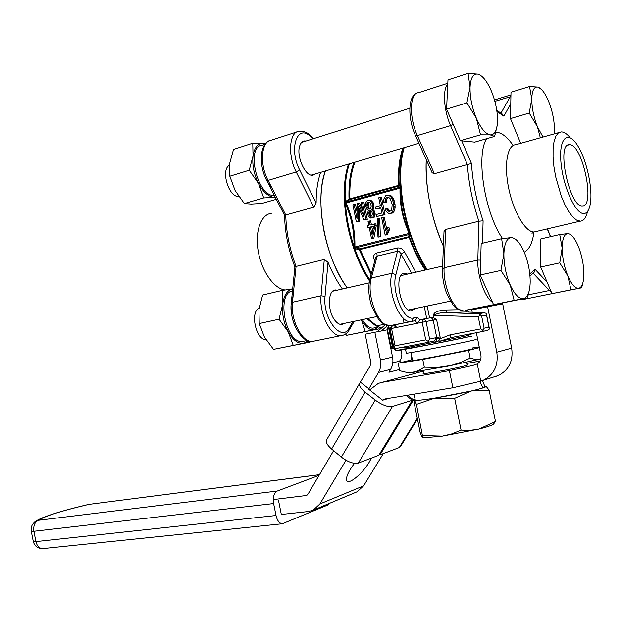 <?xml version="1.0" encoding="UTF-8"?>
<svg xmlns="http://www.w3.org/2000/svg" width="622" height="622" viewBox="0 0 622 622"><rect width="100%" height="100%" fill="white"/><g stroke="black" fill="none" stroke-linecap="round" stroke-linejoin="round"><path stroke-width="0.93" d="M345.358 202.461L345.879 201.31L349.028 199.071L399.176 185.193L400.475 187.276M400.475 187.377L400.615 188.754C400.241 204.203 403.188 218.781 409.447 232.488L409.867 233.872M409.898 233.965L409.696 237.309C414.198 249.904 419.469 260.665 425.518 269.598L425.938 269.901M371.085 274.714L359.236 249.811L355.426 248.738L354.478 247.797M354.447 247.704L353.996 246.374C354.315 231.376 351.461 217.226 345.451 203.907L345.365 202.554M345.443 203.759L346.05 202.99C352.316 216.775 355.271 231.438 354.905 246.973L354.05 246.514M369.818 279.449L371.318 278.042C366.024 295.131 378.565 327.125 389.753 325.71L394.799 324.855L394.185 324.995L394.589 326.052L396.587 327.444L394.799 324.855L415.434 320.633L417.012 323.323L420.006 319.848L422.898 319.172L422.19 322.282L390.064 328.766L393.734 346.975M429.615 339.091L436.286 337.598L436.846 338.508L440.189 338.718L440.104 336.891L436.73 337.583L433.207 320.12L426.07 321.512L429.615 339.091L428.364 341.47L425.743 339.876L422.19 322.282L426.07 321.512L424.896 319.638L422.898 319.172L430.642 317.764L432.282 318.472L433.207 320.12L436.582 319.451L433.845 317.873L433.565 316.505C432.422 310.992 441.908 310.347 445.982 309.981L458.632 309.748M430.113 317.803L433.845 317.873M440.189 338.718L449.885 334.908L451.23 337.567L439.015 341.431L438.697 340.833L440.189 338.726M465.023 310.464L466.578 311.964L446.682 312.695C441.799 312.353 437.468 313.216 433.689 315.3L433.565 316.505M480.184 314.732L481.653 316.139L484.103 328.222L483.092 330.375L480.72 328.914L478.271 316.823L480.184 314.732L479.026 313.76L446.682 312.695L445.982 309.981M407.597 274.092L404.386 273.276C393.368 273.447 400.475 312.034 411.329 310.844L415.084 308.559M375.96 208.961L380.757 207.678L381.838 213.043L376.294 214.504L376.707 216.549L384.987 214.699L381.496 197.392L380.12 197.392L378.759 197.765L380.345 205.633L375.556 206.916L375.96 208.961L380.827 208.012M372.71 209.645L373.519 208.743L374.001 206.551L373.068 202.477L370.992 200.354L367.237 200.603L365.876 202.562L365.487 205.415L366.747 209.132L368.504 210.415L367.54 212.973L368.302 216.176L370.883 218.151L374.219 217.265L375.144 214.753L374.584 211.457L373.146 209.777L371.318 209.661L373.13 209.311M355.426 248.738L355.87 247.813L359.695 248.917L359.236 249.811L360.076 249.523L359.695 248.917L408.716 236.749L409.167 233.421C402.613 219.232 399.565 204.14 400.024 188.139L398.5 186.141L349.774 199.608L346.625 201.87L346.05 202.99L400.024 188.139L400.607 188.606M386.643 228.997L384.279 217.319L381.651 217.684L385.158 235.069L387.335 234.797L389.426 229.697L389.014 227.644L387.654 227.699L385.648 230.91L382.911 217.35M380.361 236.788L379.715 218.205L378.339 218.244L377.329 218.509L377.974 237.122L380.361 236.788L378.985 236.865L378.339 218.244M371.404 224.705L370.634 220.888L368.006 221.261L368.838 225.374L367.478 225.724L367.866 227.668L369.289 227.598M367.866 227.668L369.227 227.31L371.474 238.459L373.876 238.117L376.248 225.802L375.859 223.858L370.082 225.047L369.25 220.934M385.088 202.469L385.088 200.152L386.068 197.835L388.283 197.158L390.041 198.41L392.171 204.358L391.736 209.816L391.129 210.734L389.419 211.441L387.304 210.158L386.441 208.409L385.205 209.295L386.324 211.573L388.618 213.385L390.989 213.105L392.606 211.573L393.749 208.028L393.679 204.475L392.715 200.416L390.857 196.847L388.478 195.106L385.889 195.51L383.681 199.227L383.603 202.259L386.456 202.461L386.868 198.877L388.493 197.26M389.527 213.494L392.35 213.082L393.967 211.55L395.102 208.012L395.04 204.459L394.076 200.408L392.218 196.847L389.846 195.114L387.529 195.059M390.056 211.27L388.672 210.135L387.809 208.393L386.441 208.409M358.256 203.363L357.059 203.689L357.028 218.788L354.151 204.482L352.884 204.832L356.32 221.914L358.093 221.448L358.078 206.006L363.893 219.924L367.283 219.356L363.831 202.212L361.157 202.57L364.095 217.179L358.256 203.363L359.656 203.355L362.813 210.811M356.32 221.914L359.5 221.401L359.5 209.451M357.044 211.845L355.559 204.475L354.151 204.482M404.129 346.913L404.627 347.978L402.488 347.231M436.846 338.508L436.698 341.89L434.475 340.903L427.679 342.434M420.006 319.848L417.152 317.313L415.434 320.633L389.753 325.71C380.991 323.432 381.014 321.978 378.503 319.374L371.575 305.985C368.527 296.088 367.983 287.092 369.935 279.006L375.68 257.562L377.173 256.124L397.528 251.202L399.448 251.677L401.073 254.048L404.572 252.003C402.908 248.955 400.444 247.618 397.17 248.007L397.528 251.202L391.914 273.291C386.83 290.505 399.332 322.896 410.302 321.527L411.686 321.341L413.405 318.005C403.522 321.092 391.152 290.847 395.903 274.644L401.073 254.048L411.57 273.19M395.903 274.644L391.914 273.291L371.318 278.042L377.173 256.124L376.831 252.967C373.9 254.095 372.982 256.217 374.079 259.343L375.237 259.234M394.698 348.258L392.925 348.468L392.257 345.723M429.95 203.713C433.083 218.991 437.569 233.18 443.408 246.273C430.999 217.241 425.285 188.373 426.257 159.652C425.549 173.126 426.785 187.813 429.95 203.713M400.249 186.297L399.573 187.276L346.625 201.87L345.879 201.31M409.494 232.636L409.167 233.421L354.905 246.973L355.87 247.813L409.113 234.541L410.108 235.132M371.396 273.556L360.076 249.523L409.696 237.309L408.716 236.749L409.082 237.379C413.669 250.192 419.049 261.084 425.223 270.065M385.158 235.069L387.335 234.797M385.974 234.867L386.021 234.261L387.389 234.191M386.021 234.261L386.2 233.46L387.568 233.39M386.2 233.46L386.627 232.27L387.988 232.2M386.627 232.27L387.148 231.081L388.517 231.019M387.148 231.081L387.623 230.319L388.983 230.249M387.623 230.319L389.426 229.697M388.066 229.759L387.654 227.699M377.974 237.122L378.985 236.865M368.784 209.109L367.447 207.686L366.825 205.392L367.447 202.632L368.605 202.057L370.028 202.749L371.248 205.843L370.634 208.619L368.784 209.109L369.826 209.093M370.098 209.023L368.838 207.67L368.224 205.377L368.449 203.503L369.32 202.236M368.076 208.51L369.468 208.494M367.447 207.686L368.838 207.67M367.135 206.908L368.527 206.893M366.825 205.392L368.224 205.377M366.809 204.545L368.201 204.537M367.058 203.511L368.449 203.503M367.447 202.632L368.838 202.624M367.874 202.259L369.266 202.251M370.409 216.238L369.351 215.119L368.869 212.74L369.375 211.247L370.448 210.757L371.925 211.947L372.399 213.719L371.878 215.857L370.409 216.238L371.28 216.223M371.629 216.067L370.269 213.354L371.046 210.982M369.849 215.764L371.233 215.733M369.351 215.119L370.735 215.088M369.103 214.52L370.494 214.489M368.877 213.377L370.269 213.354M368.869 212.74L370.253 212.708M369.064 211.931L370.455 211.908M369.375 211.247L370.766 211.216M369.717 210.951L370.976 210.928M370.883 218.151L372.835 217.296L373.76 214.784L373.2 211.48L371.318 209.661M371.762 209.801L373.146 209.777M371.746 209.334L372.135 208.767L373.519 208.743M372.135 208.767L372.446 207.732L373.83 207.709M372.446 207.732L372.609 206.566L374.001 206.551M372.609 206.566L372.555 205.618L373.939 205.602M372.555 205.618L372.158 203.643L373.542 203.635M372.158 203.643L371.676 202.484L373.068 202.477M371.676 202.484L370.704 201.256L372.096 201.248M370.704 201.256L369.6 200.354L370.992 200.354M369.6 200.354L368.729 200.198M372.205 217.801L373.589 217.762M372.835 217.296L374.219 217.265M373.402 216.137L374.786 216.106M373.76 214.784L375.144 214.753M373.752 213.704L375.136 213.68M373.433 212.141L374.817 212.118M373.2 211.48L374.584 211.457M372.757 210.726L374.141 210.702M372.228 210.096L373.612 210.08M376.707 216.549L383.611 214.73L380.12 197.392M383.611 214.73L384.987 214.699M370.471 226.991L373.643 226.175L372.034 234.766L370.471 226.991L373.581 226.494M372.71 231.166L371.855 226.937M371.474 238.459L373.876 238.117M372.492 238.195L374.864 225.856L376.248 225.802M374.864 225.856L374.475 223.912M385.01 201.334L386.379 201.334M385.088 200.152L386.456 200.152M385.492 198.869L386.868 198.877M386.068 197.835L387.436 197.843M386.635 197.384L388.004 197.392M388.812 211.371L389.737 211.356M388.042 210.897L389.403 210.866M387.304 210.158L388.672 210.135M386.814 209.311L388.182 209.287M390.989 213.105L392.35 213.082M391.736 212.631L393.096 212.607M392.606 211.573L393.967 211.55M393.353 210.011L394.713 209.987M393.749 208.028L395.102 208.012M393.835 206.045L395.195 206.03M393.679 204.475L395.04 204.459M393.151 201.862L394.511 201.855M392.715 200.416L394.076 200.408M391.914 198.581L393.275 198.581M390.857 196.847L392.218 196.847M389.644 195.689L391.013 195.697M388.478 195.106L389.846 195.114M363.893 219.924L365.892 219.395L362.432 202.22M365.892 219.395L367.283 219.356M358.093 221.448L359.5 221.401M403.569 347.022L404.627 347.978L436.698 341.89M436.286 337.598L434.646 340.825L433.728 341.043M324.031 231.54C328.735 253.846 336.448 272.63 347.185 287.908C325.011 258.363 314.149 199.748 325.384 170.957C319.918 187.183 319.467 207.375 324.031 231.54M482.128 331.58L487.376 330.352L489.312 329.124L486.225 313.371L484.678 312.85L467.332 312.003M483.092 330.375L482.003 331.612L452.28 337.349M473.148 333.314L467.425 335.686L469.291 334.061M467.83 335.398L469.556 334.006M438.697 340.833L436.932 341.595M386.27 325.228L386.822 326.208L387.211 325.485M428.364 341.47L427.594 342.458L396.525 348.367L427.726 342.419M390.064 328.766L392.295 325.384L391.549 328.463L395.032 345.77L394.045 348.025L396.525 348.367M466.998 310.005L469.128 312.088M447.793 84.017C442.429 89.521 443.75 110.319 450.561 125.613L467.379 164.55L471.476 163.547L461.711 140.844M482.524 243.218L483.092 220.81L478.878 221.245L477.82 260.089L444.108 267.763L445.663 229.456L478.878 221.245C472.549 202.305 468.716 183.412 467.379 164.55L434.381 173.717L417.378 135.573C408.887 117.364 409.719 92.717 418.544 92.686L447.832 83.239M496.776 110.335L502.187 114.02L503.898 116.19L510.771 103.586M569.869 144.708C582.931 144.965 595.573 207.266 582.27 205.905C569.495 207.538 555.967 143.114 569.41 144.685L569.869 144.708M583.926 213.564C575.552 214.427 562.723 186.009 560.888 161.611C558.805 137.027 568.454 129.671 578.141 146.419C586.974 160.81 593.046 189.71 590.262 204.133C589.158 210.182 587.044 213.323 583.926 213.564M445.663 229.456L444.015 231.477L443.976 232.519M431.645 171.711L432.134 172.799L434.381 173.717M587.541 211.48C586.157 217.661 583.77 220.896 580.373 221.191L576.516 220.071L572.675 216.821L568.718 211.566L564.838 204.545L561.246 196.085L555.64 176.625L553.922 166.626L553.067 157.141L553.098 148.666L554.023 141.622L555.765 136.342L558.237 133.061L561.301 131.903C563.991 131.895 566.891 133.777 570.009 137.571M529.998 276.168L534.251 272.141L535.044 269.303L547.111 282.178M292.488 290.948C275.904 293.149 285.646 343.632 302.269 341.517L304.609 341.043M296.663 329.613C292.861 322.484 291.003 314.755 291.073 306.444M291.321 302.922L293.125 295.847M529.446 289.712L527.464 297.938L523.491 298.646C527.713 297.402 529.952 291.796 530.201 281.836C530.154 271.589 528.125 261.605 524.113 251.879C519.93 242.494 515.591 237.744 511.097 237.62C506.72 238.304 504.318 243.723 503.89 253.893C503.851 264.521 505.958 274.885 510.203 284.985C514.635 294.533 519.067 299.089 523.491 298.646L514.161 300.426L510.203 284.985L500.912 270.461L503.89 253.893L501.635 238.716L511.097 237.62M501.635 238.716L481.179 243.536L480.2 275.01L500.912 270.461M480.2 275.01L493.565 304.617L514.161 300.426M465.318 310.347L527.464 297.938M259.133 308.154C249.819 311.995 255.922 340.016 266.006 339.682M279.037 319.21L282.715 304.251C281.89 313.877 283.733 323.098 288.25 331.907L279.037 319.21L259.242 323.557L264.381 336.953L273.493 349.354L309.935 342.131L303.738 343.297L308.178 340.872M310.199 341.361L309.935 342.131M293.234 345.334L288.25 331.907C293.032 340.218 298.195 344.02 303.738 343.297L273.493 349.354M282.24 290.412L292.69 288.935C287.286 290.007 283.966 295.116 282.715 304.251L282.24 290.412L262.632 295.03L258.931 309.67L259.242 323.557M362.401 319.599C365.752 325.314 369.274 328.175 372.959 328.175L374.638 327.833M559.722 234.564L540.852 238.918L540.673 267.032L559.761 262.888L562.148 248.108L559.722 234.564L567.622 233.623C564.115 234.206 562.288 239.035 562.148 248.108C562.327 257.594 564.216 266.861 567.816 275.911C571.556 284.495 575.21 288.624 578.771 288.305C582.091 287.31 583.794 282.481 583.879 273.835L583.879 273.385C583.685 264.98 582.083 256.606 579.082 248.264L578.39 246.491C574.829 238.047 571.237 233.755 567.622 233.623M540.673 267.032L551.994 293.654L581.663 287.799L570.973 289.798L567.816 275.911L559.761 262.888M582.9 282.823L581.663 287.799M551.994 293.654L570.973 289.798M345.498 334.037L346.594 335.312L378.938 328.906L374.086 329.815L378.114 327.219M379.334 327.685L378.938 328.906M361.405 319.809C365.433 327.04 369.662 330.375 374.086 329.815L365.215 331.534L361.398 319.817M365.215 331.534L346.594 335.312M265.003 144.273L262.406 145.105C245.309 146.147 257.539 197.415 274.372 195.44M272.109 188.295C265.61 180.808 261.986 171.384 261.248 160.041M468.063 73.365L447.988 79.873L446.58 109.161L460.327 140.704L474.773 142.119L494.638 136.397L490.222 134.888C494.7 134.974 497.141 130.387 497.538 121.135C497.608 111.532 495.586 101.588 491.473 91.302C487.158 81.28 482.625 75.55 477.875 74.111C473.241 73.458 470.629 77.828 470.053 87.212C469.874 97.156 471.974 107.474 476.335 118.18C480.907 128.427 485.533 133.994 490.222 134.888L480.542 134.826L476.335 118.18L466.904 102.879L470.053 87.212L468.063 73.365L477.875 74.111M229.471 165.273C220.445 169.542 228.608 197.353 238.584 196.474L238.755 196.474M446.58 109.161L466.904 102.879M460.327 140.704L480.542 134.826M497.211 125.317L494.638 136.397M265.617 143.511L263.642 143.153C257.959 143.076 254.421 147.352 253.037 155.974C252.104 165.055 253.939 174.238 258.55 183.529C263.44 192.392 268.758 196.995 274.496 197.337L275.321 197.298M275.352 197.345L263.72 197.913L244.345 203.549L251.241 204.07L261.893 203.448L276.339 199.289M263.72 197.913L258.55 183.529L249.228 170.218L253.037 155.974L252.765 143.184L233.522 149.42L229.689 163.376L229.806 176.22L235.124 190.557L244.345 203.549M249.228 170.218L229.806 176.22M252.765 143.184L265.757 143.355M554.14 133.917L554.381 126.639C553.914 118.553 552.111 110.436 548.977 102.28L548.441 100.966C544.895 92.764 541.334 88.13 537.735 87.049C534.018 86.567 532.028 90.548 531.763 98.999C531.826 107.925 533.715 117.161 537.408 126.701L542.975 137.05M520.668 143.317L510.468 118.592L510.996 92.227L529.547 86.52L537.735 87.049L541.404 89.358M510.468 118.592L529.236 113.056L531.763 98.999L529.547 86.52M540.339 137.789L537.408 126.701L529.236 113.056M467.822 364.958L467.775 364.71C468.832 364.912 464.875 365.993 455.903 367.944L455.257 368.061C442.973 370.704 426.397 373.589 423.916 373.534L423.108 373.635L423.582 373.184M412.402 359.671L398.166 363.225L399.666 370.689L406.905 372.446L412.479 372.415L418.575 370.603L424.313 367.167L437.841 367.423L451.245 365.433L460.91 362.331L470.162 358.117L475.317 359.415L480.13 359.073L447.918 366.171L408.234 372.92C406.104 373.091 405.668 372.936 406.928 372.454M398.166 363.225L422.75 359.446L468.599 350.373L479.375 347.597M468.599 350.373L470.162 358.117M422.75 359.446L424.313 367.167M480.845 358.863L480.13 359.073M475.488 339.379C484.328 338.523 410.691 353.242 406.314 353.195L406.275 353.008M472.471 348.475C480.122 348.017 416.468 360.737 412.557 360.449L412.51 360.224M479.235 346.874L472.37 347.962M411.196 359.967L411.616 355.784M360.636 382.312L368.877 388.797L378.51 372.438C380.641 368.683 381.278 364.523 380.439 359.975L374.856 332.249L365.192 334.201L370.525 360.729L370.183 365.977L359.524 383.51C358.987 385.726 360.846 388.579 365.098 392.078L331.604 449.03C327.522 445.492 325.811 442.522 326.48 440.112L326.884 439.412M415.115 399.363L413.529 399.86L380.011 454.845L399.238 447.576L417.276 418.264M375.237 400.078C382.102 405.046 387.833 407.177 392.412 406.461L412.316 400.241L378.767 455.32L358.311 463.063C353.646 464.074 347.993 462.092 341.361 457.108L375.237 400.078L365.098 392.078M331.604 449.03L341.361 457.108M417.44 419.057L400.677 446.269L399.238 447.576M379.373 454.324L380.011 454.845M400.957 349.929L401.851 354.392L401.229 358.342L399.549 361.164L392.801 362.828M407.534 395.211L413.529 399.86M412.316 400.241L406.135 395.437M389.154 398.236L382.631 400.179L368.348 388.944L368.877 388.797M399.433 369.499L388.921 372.228L390.647 369.32C392.754 365.619 393.384 361.545 392.56 357.09L387.071 329.862L374.856 332.249M413.078 373.892L414.104 372.181M399.549 361.164L401.244 362.455M423.17 371.147L382.017 382.343L449.418 370.626L472.782 365.448L477.253 363.948L480.736 381.177L452.878 387.739L385.337 398.865L382.499 400.078M479.99 361.094L466.935 363.396M467.775 364.71L467.208 364.741M333.617 450.693L308.162 493.884L306.436 495.485L273.26 499.575M476.359 332.692L480.884 355.045C481.475 358.925 480.262 361.895 477.253 363.948M382.017 382.343L378.339 383.354L369.616 389.94M423.162 371.109L420.379 371.909M278.532 500.539L281.315 514.464L308.473 511.509L313.208 510.164L319.895 503.944L345.972 460.257M355.877 492.29L357.145 491.761L363.613 485.844L383.292 453.609M354.47 463.328C348.437 471.352 345.84 477.058 346.695 480.464C348.32 485.362 362.346 473.894 369.157 462.286L371.396 458.111M495.874 376.388L498.222 375.548C508.905 370.09 513.391 360.954 511.673 348.126L502.685 303.816L471.74 309.888L472.222 312.236M480.736 381.177L483.131 380.33C494.016 374.747 498.572 365.371 496.807 352.192L487.578 306.669M449.418 370.626L452.878 387.739M329.505 503.338L327.623 505.08L282.279 523.778C279.309 523.32 277.218 520.56 276.005 515.506L273.626 503.556C272.724 497.126 273.929 492.951 277.241 491.046L38.556 520.28L34.327 522.371C31.706 524.828 30.696 527.798 31.287 531.281L33.891 531.274C33.223 525.707 34.778 522.037 38.556 520.28C44.559 516.174 61.353 510.872 88.923 504.372L319.49 474.664M319.086 475.356L277.241 491.046M461.081 430.144L468.887 430.432L476.561 429.615L479.08 429.056L495.485 421.522L493.619 424.025C492.391 425.215 487.539 426.894 479.08 429.056L442.382 436.146L451.914 433.907L461.081 430.144L454.643 398.29L471.367 390.95C482.307 388.346 487.189 386.744 486 386.145L489.141 390.165L471.367 390.95L434.708 398.119C422.486 400.039 415.784 400.708 414.594 400.117L414.05 402.216L420.13 432.383L422.05 437.126L422.641 436.799L416.452 404.37L414.594 400.117L415.138 399.487M495.485 421.522L489.141 390.165M422.75 435.594L442.382 436.146L425.184 437.701L422.346 437.328M454.643 398.29L434.708 398.119L416.452 404.37M485.471 386.161L485.067 387.039L482.555 380.563M485.067 387.039L482.765 387.42M479.733 381.473L482.96 387.84C470.854 392.093 418.349 401.641 415.278 400.187L415.162 399.604M320.672 172.348C317.648 180.862 316.132 191.094 316.116 203.06L299.641 169.899C288.328 148.448 297.573 122.899 310.891 136.918L310.153 135.363C307.361 132.4 303.699 131.009 299.159 131.188C289.284 131.747 287.426 155.158 296.22 171.952L299.641 169.899M313.791 207.204L285.747 214.987L268.074 180.396L296.22 171.952L313.791 207.204L316.116 203.06M314.794 340.942L312.298 341.455C302.043 342.644 290.287 319.755 292.48 302.269L296.056 266.441L324.287 259.467L321.061 295.761C319.055 313.48 330.741 336.797 340.763 335.662L342.776 335.32M352.993 321.574L349.269 327.911C341.758 342.955 322.453 318.581 325.034 296.43L328.012 262.297L324.287 259.467M328.012 262.297C332.171 272.545 336.961 281.447 342.395 288.997M271.301 213.362C260.82 214.45 254.662 231.796 258.301 251.677C261.808 271.557 274.24 288.942 285.133 289.969M315.681 173.826L312.913 175.241C305.301 176.943 295.808 155.508 299.858 145.486C300.846 142.765 302.346 141.248 304.376 140.937L306.032 141.015M294.882 266.924L296.056 266.441C289.65 249.445 286.213 232.294 285.747 214.987L284.549 215.383C284.954 232.721 288.398 249.904 294.882 266.924L294.882 267.009M344.51 323.354L341.587 324.544C339.363 324.567 337.171 323.207 334.994 320.47C327.172 311.14 327.701 289.58 335.616 289.969L337.272 290.171M355.007 162.194C351.111 171.796 349.408 184.065 349.898 198.978L349.774 199.608L349.028 199.071C348.538 184.283 350.209 172.084 354.027 162.482M402.939 148.005C399.363 157.739 397.917 170.241 398.609 185.504L398.5 186.141L399.176 185.193C398.616 173.515 399.347 163.337 401.377 154.66L403.375 147.873L401.377 154.66L403.67 147.787L402.543 151.978C400.265 161.759 399.573 173.32 400.459 186.67M426.661 269.738C420.262 259.949 414.75 248.225 410.131 234.564M427.205 269.614C416.864 253.473 409.237 233.748 404.331 210.446C399.503 185.224 399.441 164.286 404.144 147.647M409.447 232.488C404.798 217.933 401.851 203.355 400.615 188.754M369.476 280.934C359.384 265.594 352.06 247.074 347.504 225.374C342.87 200.898 343.173 180.489 348.421 164.138M354.68 248.38C358.863 260.361 363.886 270.827 369.74 279.768M345.451 203.907C346.508 218.12 349.354 232.278 353.996 246.374M349.377 163.858C345.879 174.144 344.534 186.818 345.327 201.878M449.885 334.908L480.72 328.914M478.271 316.823L433.689 315.3M440.104 336.891L436.582 319.451M390.149 325.625L415.146 320.711L394.69 324.863M394.161 325.034L392.295 325.384M424.297 306.63L426.684 318.448M417.152 317.313L413.405 318.005M374.079 259.343L374.794 260.882M392.319 346.073L390.803 345.98L392.614 348.398L390.873 348.732M381.286 330.997L386.822 326.208L390.803 345.98L390.336 346.073M376.831 252.967L397.17 248.007M404.572 252.003L415.83 272.211M358.101 208.899L359.267 208.883M358.101 207.942L358.871 207.935M358.093 207.103L358.521 207.103M429.584 317.904L427.19 306.024M479.026 313.76L483.838 312.804M395.032 345.77L425.743 339.876M396.688 350.373C387.125 352.907 443.696 342.24 471.88 336.152L430.789 344.464L396.743 350.373L393.267 348.444L388.688 325.703M486.451 315.167L481.653 316.139M484.103 328.222L488.876 327.149M467.425 335.686L439.015 341.431M415.41 135.363L417.378 135.573L450.561 125.613L453.205 124.353M496.939 111.478L503.898 116.19M444.015 231.477L442.483 268.797C442.226 277.07 443.649 285.366 446.744 293.693L453.01 304.998C455.211 307.245 454.83 308.372 463.165 310.782C454.27 311.638 442.957 286.47 444.108 267.763L442.46 269.233M492.577 302.432C484.748 297.363 477.167 275.787 477.82 260.089L480.658 260.12M497.001 303.971L498.261 303.738M536.576 231.415L534.057 232.006C525.621 232.34 513.694 212.382 508.796 188.793C503.781 165.203 507.241 144.833 515.724 144.708L558.984 132.548M524.245 252.19C529.283 249.562 532.518 242.852 533.956 232.06M513.142 145.455C507.171 136.832 501.41 132.4 495.866 132.159M486.598 138.714C475.674 155.663 484.686 213.027 502.529 238.591M533.241 273.33L549.467 290.505L550.486 290.109M524.789 299.174L521.563 299.143M510.934 95.423L500.998 113.08M510.911 96.589L494.871 101.339M551.349 292.146L549.467 290.505L528.335 294.828M547.259 228.904L550.47 236.702M535.044 269.303L529.796 273.968M483.092 220.81C476.592 201.676 472.72 182.588 471.476 163.547M358.311 463.063L392.412 406.461M378.51 372.438L390.639 369.328M392.56 357.09L380.439 359.975M307.081 495.104L305.332 495.796M363.613 485.844L319.895 503.944M511.673 348.126L496.807 352.192M273.626 503.556L33.891 531.274L35.921 541.599L33.277 541.389M276.005 515.506L35.921 541.599C37.001 545.961 39.186 548.309 42.459 548.635L282.279 523.778M31.256 531.126L33.308 541.56C34.622 546.132 37.678 548.487 42.459 548.635L43.532 548.518M34.327 522.371C35.298 521.306 37.818 519.86 41.899 518.025C52.341 513.772 67.954 509.231 88.728 504.395L319.467 474.71M325.034 296.43L321.061 295.761L292.48 302.269L291.275 303.031C288.818 320.82 301.717 343.476 312.298 341.455L340.763 335.662C344.293 335.359 347.107 333.462 349.206 329.963L349.269 327.911M381.519 328.019L375.05 325.252M384.178 324.326L376.776 325.842L367.625 318.511M310.891 136.918L312.913 138.838M296.873 131.926L271.394 140.144C261.302 140.821 259.226 163.936 268.074 180.396L266.605 180.248M294.898 266.908L291.244 303.326M403.072 317.951L404.075 322.911M394.161 325.057L392.148 325.438M433.503 341.089L434.63 340.833M390.873 348.724L392.84 348.343M375.68 257.562L375.455 258.41M482.159 331.573L453.096 337.194M487.376 330.352L482.26 331.526M392.225 345.723L388.19 325.656M385.205 324.824L377.15 331.806M403.227 273.587L404.697 273.252M434.646 340.833L427.781 342.395M486.505 314.405L489.226 327.81M567.839 145.113L569.41 144.685M416.896 93.137C407.799 96.091 407.705 118.779 415.55 135.682L432.134 172.799M498.206 303.746L497.196 303.933M580.054 221.191L534.057 232.006L531.981 233.304M552.165 293.615L523.273 299.477L521.073 299.236M547.414 228.865L550.625 236.663M510.942 94.878L494.474 99.924M302.269 341.517L307.221 340.506M442.592 266.092L400.965 275.608M369.141 282.886L332.708 291.213M450.344 301.172L408.436 309.958M376.528 316.645L339.931 324.311M372.959 328.175L377.974 327.156M409.805 108.236L301.623 142.407M418.94 143.27L311.257 175.14M467.293 365.168L466.71 362.276M423.66 373.573L423.092 370.751M408.234 372.92L406.905 372.446M405.505 349.175L406.314 353.195M410.963 352.542L412.557 360.449M326.48 440.112L359.524 383.51M357.145 491.761L313.208 510.164M385.127 398.904L383.968 399.246M498.222 375.548L483.131 380.33M89.265 504.286L88.853 504.364M425.184 437.701L422.641 436.799M415.278 400.187L414.058 394.13M354.291 321.302L349.377 329.683M366.832 318.674L375.672 325.749L381.473 328.058M310.712 135.899L313.589 138.628M292.705 288.763L291.158 289.121M284.557 215.352L266.721 180.481C258.62 165.351 259.662 144.141 269.45 140.712M302.953 141.388L304.376 140.937M334.115 290.311L335.616 289.969M388.423 326.83L388.898 326.737"/></g></svg>
